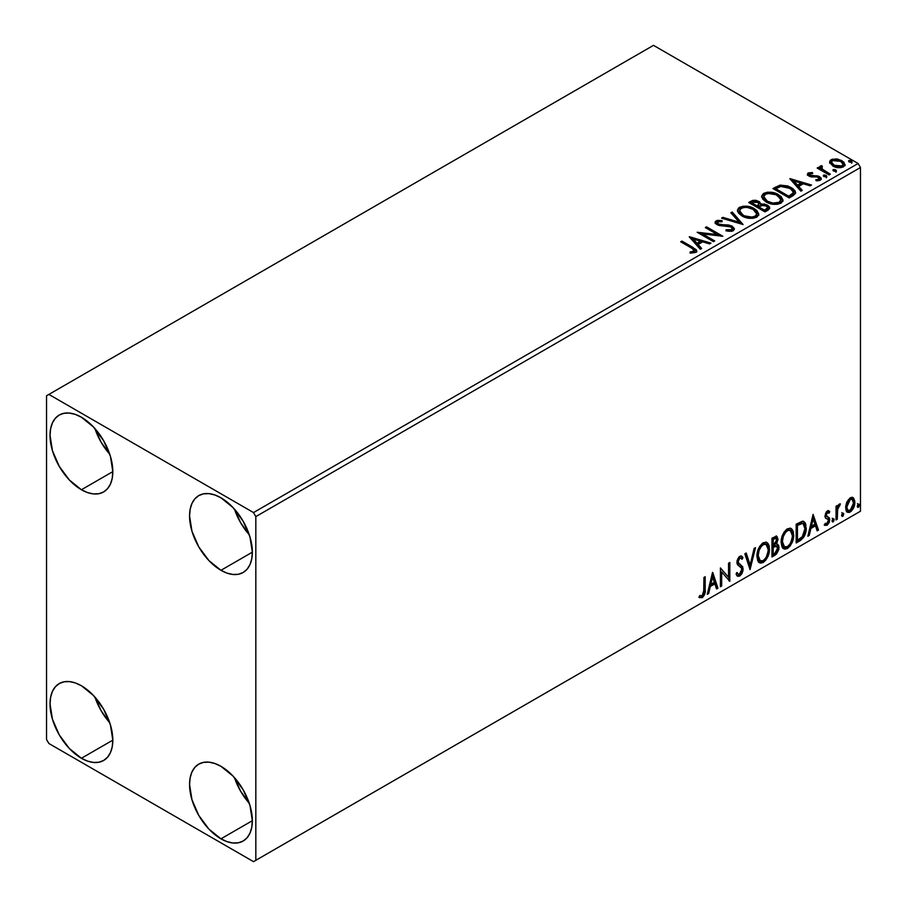 <?xml version="1.0" encoding="UTF-8"?>
<svg xmlns="http://www.w3.org/2000/svg" width="907" height="907" viewBox="0 0 907 907"><rect width="100%" height="100%" fill="white"/><g stroke="black" fill="none" stroke-linecap="round" stroke-linejoin="round"><path stroke-width="1.36" d="M234.482 777.673A44.398 25.634 -120 0 0 249.289 803.307L240.616 791.221L234.482 777.673M220.957 838.828A44.398 25.634 60 0 1 191.955 799.702A44.398 25.634 60 0 1 198.758 764.125A44.398 25.634 60 0 1 220.957 766.324L232.963 776.018L243.155 789.759L249.958 805.45L252.35 820.699L220.957 838.828L208.939 829.134L198.758 815.393L191.955 799.702L189.563 784.453L190.164 777.73L191.955 771.959L194.846 767.367L198.758 764.125L203.508 762.368L208.939 762.152L214.834 763.49L220.957 766.324A44.398 25.634 60 0 1 249.958 805.45A44.398 25.634 60 0 1 243.155 841.027L238.394 842.784L232.963 843L227.079 841.662L220.957 838.828L252.35 820.699L251.749 827.422L249.958 833.193L247.055 837.785L243.155 841.027A44.398 25.634 60 0 1 220.957 838.828M94.952 428.603A44.398 25.634 -120 0 0 109.758 454.237L101.085 442.151L94.952 428.603M81.426 489.746A44.398 25.634 60 0 1 52.425 450.62A44.398 25.634 60 0 1 59.227 415.043A44.398 25.634 60 0 1 81.426 417.243L93.444 426.948L103.625 440.677L110.427 456.368L112.819 471.629L81.426 489.746L69.408 480.052L59.227 466.311L52.425 450.62L50.032 435.371L50.633 428.648L52.425 422.877L55.327 418.286L59.227 415.043L63.989 413.286L69.408 413.07L75.304 414.408L81.426 417.243A44.398 25.634 60 0 1 110.427 456.368A44.398 25.634 60 0 1 103.625 491.945L98.863 493.714L93.444 493.93L87.548 492.592L81.426 489.746L112.819 471.629L112.219 478.352L110.427 484.111L107.525 488.703L103.625 491.945A44.398 25.634 60 0 1 81.426 489.746M234.482 509.156A44.398 25.634 -120 0 0 249.289 534.79L240.616 522.704L234.482 509.156M220.957 570.299A44.398 25.634 60 0 1 191.955 531.185A44.398 25.634 60 0 1 198.758 495.607A44.398 25.634 60 0 1 220.957 497.807L232.963 507.501L243.155 521.242L249.958 536.921L252.35 552.182L220.957 570.299L208.939 560.605L198.758 546.876L191.955 531.185L189.563 515.924L190.164 509.201L191.955 503.43L194.846 498.839L198.758 495.607L203.508 493.839L208.939 493.623L214.834 494.961L220.957 497.807A44.398 25.634 60 0 1 249.958 536.921A44.398 25.634 60 0 1 243.155 572.498L238.394 574.267L232.963 574.482L227.079 573.145L220.957 570.299L252.35 552.182L251.749 558.905L249.958 564.676L247.055 569.267L243.155 572.498A44.398 25.634 60 0 1 220.957 570.299M94.952 697.12A44.398 25.634 -120 0 0 109.758 722.754L101.085 710.669L94.952 697.12M81.426 758.275A44.398 25.634 60 0 1 52.425 719.149A44.398 25.634 60 0 1 59.227 683.572A44.398 25.634 60 0 1 81.426 685.771L93.444 695.465L103.625 709.206L110.427 724.897L112.819 740.146L81.426 758.275L69.408 748.57L59.227 734.84L52.425 719.149L50.032 703.9L50.633 697.166L52.425 691.406L55.327 686.814L59.227 683.572L63.989 681.815L69.408 681.588L75.304 682.926L81.426 685.771A44.398 25.634 60 0 1 110.427 724.897A44.398 25.634 60 0 1 103.625 760.474L98.863 762.231L93.444 762.447L87.548 761.109L81.426 758.275L112.819 740.146L112.219 746.869L110.427 752.64L107.525 757.232L103.625 760.474A44.398 25.634 60 0 1 81.426 758.275M763.773 196.774L765.383 194.325C769.658 192.851 773.637 193.202 777.299 195.39L780.859 199.721L779.158 202.272C774.929 203.735 770.995 203.383 767.356 201.218L763.773 196.774L763.773 197.851L767.356 202.284L765.281 200.776L763.785 197.669M46.54 395.769L46.54 739.477L48.876 743.502L253.506 861.65L860.46 511.231L255.831 860.312L255.831 516.605L860.46 167.523L860.46 511.231L860.46 167.523L858.124 163.498L253.506 512.568L48.876 394.42L653.494 45.35L858.124 163.498L653.494 45.35L46.54 395.769L46.54 739.477L48.876 743.502L253.506 861.65L255.831 860.312L255.831 516.605L253.506 512.568L48.876 394.42L46.54 395.769M852.455 497.353L853.6 498.102L850.233 497.784L846.855 502.013L845.709 506.265L845.902 509.859L847.263 512.104L849.179 512.455L851.288 511.242L853.702 507.591L854.677 504.201L854.757 501.038L853.6 498.102L852.172 497.285L850.233 497.784L846.855 502.013L845.641 507.591L847.501 512.274L850.233 512.002C853.328 509.405 854.848 506.163 854.825 502.285L852.943 497.558M836.039 519.96L837.286 519.235L837.683 508.748L840.211 503.873L838.726 504.655L837.286 507.523L837.286 505.505L836.039 506.219L836.039 519.96L837.286 519.235L837.49 509.791L840.415 503.929L839.463 504.009L837.286 507.523L837.286 505.505L836.039 506.219L836.039 519.96M827.966 512.455L826.504 512.104L829.043 513.158L829.78 511.548L828.613 510.8L829.78 511.548L827.365 510.992L826.322 511.922L824.996 516.502L825.676 518.237L828.227 519.507L828.431 521.468L826.991 523.736L825.279 523.282L824.565 524.972L827.139 525.346L829.429 522.081L829.554 518.362L826.651 516.4L826.243 514.847L827.161 512.84L829.043 513.158L829.78 511.548L827.365 510.992L824.973 515.97L825.381 517.863L828.227 519.507L828.522 520.641L826.991 523.736L825.279 523.282L824.565 524.972L825.109 525.47L824.18 524.938M799.963 540.787L803.931 536.967L805.892 531.491L805.835 524.609L804.928 522.477L803.012 521.219L796.176 524.178L796.176 542.976L799.963 540.787L799.033 540.255L796.176 541.898L799.033 540.255L799.963 540.787C804.305 537.602 806.38 533.35 806.198 528.033L803.919 521.536L802.514 521.196L796.176 524.178L796.176 542.976L799.963 540.787M771.97 556.955L776.46 554.132L778.841 549.563L778.682 545.424L776.494 544.2L778.025 539.314L776.528 536.15L771.97 538.157L771.97 556.955L775.224 555.073L779.068 547.522L777.877 544.438L776.494 544.2L778.025 539.314L776.891 536.298L771.97 538.157L771.97 556.955M750.055 569.607L755.486 547.669L754.114 548.463L750.157 565.004L746.2 553.032L744.84 553.814L750.055 569.607L755.486 547.669L754.114 548.463L750.157 565.004L746.2 553.032L744.84 553.814L750.055 569.607M721.677 585.99L721.677 572L729.818 581.285L729.818 562.487L728.559 563.213L728.559 577.237L720.419 567.918L720.419 586.716L721.677 585.99L720.419 585.639L721.677 585.99L721.677 572L729.818 581.285L729.818 562.487L728.559 563.213L728.559 577.237L720.419 567.918L720.419 586.716L721.677 585.99M699.138 597.316L702.211 597.713L701.281 597.169L703.73 593.926L704.251 588.87C704.762 591.988 703.764 594.754 701.281 597.169L702.211 597.713C704.694 595.298 705.691 592.532 705.181 589.403L704.251 588.87L704.251 577.249L704.251 588.87L705.181 589.403L705.181 576.716L703.934 577.43L703.707 593.371L702.199 595.786L699.773 595.502L699.138 597.316L702.211 597.713L704.864 593.756L705.181 576.716L703.934 577.43L703.934 589.935L702.199 595.786L699.773 595.502L699.138 597.316L699.762 597.747M712.494 572.498L707.279 594.3L708.639 593.518L710.306 586.523L714.886 583.881L716.553 588.949L717.913 588.155L712.698 572.374L707.279 594.3L708.639 593.518L710.306 586.523L714.886 583.881L716.553 588.949L717.913 588.155L712.494 572.498M740.928 558.088L738.865 557.635L740.928 558.088L741.983 559.324L742.958 557.601L741.665 556.116L739.817 556.24L736.903 562.306L737.55 564.789L741.507 568.065L741.915 569.675L739.636 574.165L738.355 574.222L737.085 572.51L736.076 574.052L737.618 576.194L739.727 576.047L741.801 573.814L742.958 570.854L742.697 566.682L738.752 563.315L738.162 561.501L739.432 558.429L740.883 558.066L741.983 559.324L742.958 557.601L740.883 555.912L739.069 556.807L737.074 560.685L737.062 563.689L741.302 567.759L741.903 570.004L740.996 572.77L739.398 574.29L738.026 573.961L737.085 572.51L736.076 574.052L736.801 575.401L737.856 576.308L739.727 576.047L737.176 575.854M756.937 556.308L757.764 560.764L760.463 563.134L763.218 562.487L765.984 559.914L768.456 555.05L769.385 550.73L769.125 545.81L767.957 543.361L765.927 542.091L762.39 543.27L759.715 546.365L757.674 551.15L756.937 556.308L759.522 562.782L763.218 562.487C767.458 558.814 769.544 554.313 769.465 548.996L766.903 542.443L763.127 542.783C758.91 546.49 756.846 551.003 756.937 556.308M781.154 542.329L781.981 546.796L784.668 549.154L787.435 548.508L790.201 545.935L792.661 541.071L793.591 536.751L793.33 531.831L792.162 529.382L790.133 528.112L786.607 529.291L783.92 532.386L781.879 537.182L781.154 542.329L783.727 548.803L787.435 548.508C791.675 544.835 793.75 540.334 793.67 535.017L791.108 528.464L787.333 528.804C783.115 532.511 781.063 537.023 781.154 542.329M813.08 514.416L807.865 536.23L809.225 535.436L810.903 528.452L815.472 525.811L817.139 530.867L818.511 530.085L813.08 514.416L807.865 536.23L809.225 535.436L810.903 528.452L815.472 525.811L817.139 530.867L818.511 530.085L813.08 514.416M832.07 520.924L832.671 522.001L833.567 521.48L833.907 518.827L832.887 518.929L832.127 520.346L833.114 521.888L834.157 519.722L833.114 518.759L832.07 520.924L833.114 521.888M841.673 515.38L842.263 516.457L843.17 515.936L843.499 513.294L842.478 513.385L841.73 514.802L842.716 516.344L843.759 514.178L842.716 513.215L841.673 515.38L842.716 516.344M857.319 506.344L857.92 507.421L858.816 506.9L859.156 504.247L858.135 504.349L857.387 505.766L858.373 507.308L859.417 505.142L858.373 504.179L857.319 506.344L858.373 507.308M829.746 162.818L833.873 166.525L840.88 167.67L844.916 165.346L843.771 162.013L838 159.156L832.286 159.224L830.279 160.392L829.599 161.99L832.751 165.947C836.095 167.92 839.667 168.214 843.465 166.831L845.052 164.609L841.934 160.652L836.481 158.906L831.152 159.723L829.599 163.045M829.066 174.915L830.313 174.189L821.821 168.827L821.22 167.523L822.411 166.707L821.742 165.63L819.837 166.48L820.166 168.328L818.42 167.319L817.162 168.044L829.066 174.915L830.313 174.189L822.434 169.405L821.742 165.63L819.701 167.013L820.166 168.328L818.42 167.319L817.162 168.044L829.066 174.915M809.815 174.802L810.212 176.423L809.815 173.725L812.672 173.532L812.389 172.511L812.389 173.498L812.389 172.511L808.024 173.101L807.423 174.201L808.5 175.777L811.255 176.933L816.765 176.91L818.953 177.863L818.772 179.405L815.801 179.677L816.175 180.731L819.463 180.55L821.198 179.325L820.982 177.874L818.533 176.173L809.951 175.187L809.588 173.906L812.672 173.532L812.389 172.511L808.284 172.931L808.284 174.008L810.416 173.52M792.979 195.742L795.541 193.27L795.122 190.958L792.65 188.429L787.786 185.958L780.224 185.13L772.923 188.52L789.203 197.919L792.979 195.742L795.643 192.613L791.289 187.556L779.85 185.209L772.923 188.52L789.203 197.919L792.979 195.742M760.735 204.494L758.796 201.331L758.796 202.408L754.93 201.241L751.019 202.25L758.796 202.408L758.796 201.331L751.019 201.173L751.019 202.25L749.647 203.043L751.019 202.25L751.019 201.173L748.717 202.499L764.986 211.898L769.658 208.542L769.385 206.853L767.469 205.141L764.34 204.052L760.735 204.222L759.692 201.944L756.007 200.311L752.776 200.39L748.717 202.499L764.986 211.898L768.252 210.016L769.748 208.02L767.469 205.141L760.792 203.792L760.792 204.869M743.082 224.551L732.232 212.023L730.861 212.805L739.25 222.226L722.947 217.374L721.587 218.168L743.082 224.551L732.232 212.023L730.861 212.805L739.25 222.226L722.947 217.374L721.587 218.168L743.082 224.551M714.693 240.933L702.585 233.949L722.834 236.239L706.553 226.841L705.306 227.566L717.448 234.573L697.166 232.26L713.446 241.659L714.693 240.933L702.585 233.949L722.834 236.239L706.553 226.841L705.306 227.566L717.448 234.573L697.166 232.26L713.446 241.659L714.693 240.933M691.508 248.03L694.501 250.808L690.08 252.021L690.692 253.11L695.646 252.418L696.746 251.103L696.202 249.674L681.928 241.058L680.681 241.784L691.508 248.03C693.878 248.96 694.705 250.105 693.968 251.454L690.08 252.021L690.692 253.11L695.646 252.418L696.757 250.922L692.925 247.407L681.928 241.058L680.681 241.784L691.508 248.03M689.241 236.84L700.295 249.255L701.655 248.461L698.118 244.482L702.687 241.852L709.58 243.892L710.941 243.11L689.445 236.716L700.295 249.255L701.655 248.461L698.118 244.482L702.687 241.852L709.58 243.892L710.941 243.11L689.241 236.84M733.173 230.752L734.251 228.417L731.813 226.013L728.502 225.015L719.909 224.551L717.584 223.462L717.8 221.796L722.063 221.739L722.04 220.605L717.46 220.356L715.238 221.762L715.884 223.848L718.48 225.344L730.929 226.931L732.221 228.349L731.643 229.686L726.144 229.743L725.951 230.809L731.541 231.319L733.173 230.752L734.353 229.052L732.198 226.228L718.219 223.938L717.8 221.796L722.063 221.739L722.04 220.605L716.145 220.82L715.124 222.34L717.04 224.698L730.929 226.931L732.255 228.632L731.416 229.845L726.144 229.743L725.951 230.809L733.173 230.752M741.903 215.923L747.005 217.907L753.082 218.315L757.345 216.739L758.728 213.916L756.903 210.515L753.581 208.225L749.205 206.615L743.06 206.218L738.774 207.816L737.448 210.141L738.525 213.134L741.903 215.923C746.472 218.621 751.393 219.052 756.665 217.192L758.74 214.188L754.341 208.644C749.726 205.889 744.76 205.458 739.454 207.363L737.436 210.39L741.903 215.923M766.109 201.944L771.211 203.928L777.288 204.336L781.551 202.76L782.934 199.937L781.12 196.547L776.993 193.86L771.415 192.284L767.265 192.239L763.309 193.61L761.653 196.161L762.73 199.155L766.109 201.944C770.678 204.653 775.61 205.073 780.87 203.213L782.945 200.209L778.546 194.665C773.932 191.91 768.977 191.479 763.66 193.395L761.642 196.411L766.109 201.944M789.827 178.77L800.892 191.173L802.253 190.391L798.704 186.411L803.273 183.77L810.166 185.822L811.527 185.028L790.031 178.645L800.892 191.173L802.253 190.391L798.704 186.411L803.273 183.77L810.166 185.822L811.527 185.028L789.827 178.77M823.953 176.536L825.767 176.899L826.674 176.003L824.214 174.96L823.307 175.482L823.953 176.536L826.345 176.718L826.039 175.334L823.635 175.153L823.953 176.536L823.635 175.153M833.544 170.992L835.37 171.355L836.265 170.459L833.816 169.416L832.909 169.938L833.544 170.992L835.948 171.174L835.63 169.79L833.238 169.609L833.544 170.992L833.238 169.609M849.201 161.956L851.015 162.319L851.922 161.423L849.462 160.38L848.567 160.902L849.201 161.956L851.605 162.138L851.288 160.754L848.884 160.573L849.201 161.956L848.884 160.573M696.735 251.761L694.445 249.402L681.611 242.316L681.928 241.058L681.928 242.135L692.925 248.484L692.925 247.407L692.925 248.484L696.644 251.432M694.501 251.59L693.481 252.747L690.08 253.087L692.914 252.872L692.914 251.795L692.914 252.872L693.968 252.531L693.968 251.454M690.318 238.053L709.716 243.813L690.318 238.053M698.118 245.559L698.118 244.482L698.118 245.559L701.032 248.824L698.118 245.559M693.265 240.128L696.984 244.289L700.487 242.271L700.487 241.194L700.487 242.271L696.984 244.289L696.984 243.212L696.984 244.289L693.265 240.128L693.265 239.051L700.487 241.194L696.984 243.212L693.265 239.051L693.265 240.128M699.127 233.394L717.448 235.65L717.448 234.573L717.448 235.65L699.127 233.394M706.236 228.099L706.553 226.841L706.553 227.918L720.906 236.205L706.236 228.099M702.585 235.015L702.585 233.949L702.585 235.015L713.764 241.477L702.585 235.015M732.244 229.822L731.144 231.047L728.809 231.285L726.144 230.82L726.144 229.743L726.144 230.82L731.416 230.911L732.255 228.632M715.215 222.884L716.145 220.82L716.145 221.898L722.04 221.671L722.04 220.605L722.04 221.739L717.46 221.433L715.124 223.371M717.188 223.712L717.8 221.796M717.8 222.873L718.219 225.004L718.219 223.938L718.219 225.004L721.076 225.786L721.076 224.709L721.076 225.786L724.24 225.832L724.24 224.755L724.24 225.832L732.198 227.294L732.198 226.228L734.273 229.562M734.251 229.482L730.486 226.557L719.909 225.628L717.584 224.539L717.267 223.383M722.811 218.53L722.947 217.374L722.947 218.451L739.25 223.292L739.25 222.226L739.25 223.292L722.811 218.53M731.496 213.519L732.232 212.023L732.232 213.1L742.209 224.29L732.232 213.1L731.496 213.519M737.482 210.946L739.454 207.363L739.454 208.44C744.76 206.535 749.726 206.955 754.341 209.721L754.341 208.644L754.341 209.721L758.694 214.71M741.132 207.703L738.774 208.893L737.448 211.218M758.728 214.993L756.903 211.592L752.787 208.916L747.209 207.34L742.232 207.42M756.642 214.959L755.939 216.546L753.626 217.895L747.209 217.873L742.028 215.549L740.316 213.893L739.579 211.637M739.568 210.753L739.568 211.83L743.139 216.263L743.139 215.186L743.139 216.263C746.79 218.44 750.724 218.791 754.953 217.329L754.953 216.251C750.724 217.714 746.79 217.363 743.139 215.186L739.568 210.753L741.178 208.304C745.452 206.83 749.42 207.181 753.082 209.37L756.653 213.701L754.953 217.329L756.653 213.701M760.735 204.222L760.735 205.288L767.469 206.206L767.469 205.141L767.469 206.206L769.658 208.542M769.68 208.587L766.03 205.549L760.735 205.288M769.385 207.93L768.909 207.295M762.515 205.027L761.608 205.129M767.628 208.735L764.578 211.286L758.524 207.794L758.524 206.717L761.336 205.311L766.211 205.855L767.628 207.669L766.007 210.458L767.628 208.746L767.628 207.669L764.578 210.209L764.578 211.286L766.007 210.458L766.007 209.392L764.578 210.209L758.524 206.717L758.524 207.794L764.578 211.286L764.578 210.209L758.524 206.717L763.932 205.107L766.506 206.048L767.628 207.658M758.887 205.299L756.857 206.83L751.631 203.814L751.631 202.749L752.935 201.989L757.572 202.08L758.978 203.814L757.492 206.456L758.978 203.814M757.492 205.39L756.857 206.83L757.492 205.39L756.857 205.753L751.631 202.749L751.631 203.814L756.857 206.83L756.857 205.753L751.631 202.749L754.613 201.399L757.084 201.819L758.978 203.758L757.492 205.39M761.687 196.966L763.66 193.395L763.66 194.461C768.977 192.556 773.932 192.987 778.546 195.742L778.546 194.665L778.546 195.742L782.9 200.73M765.338 193.735L762.447 195.424L761.653 197.238M782.934 201.014L781.12 197.613L776.993 194.937L771.415 193.361L766.449 193.44M780.848 200.98L779.714 202.987L776.279 204.234L771.426 203.894L767.356 202.284C770.995 204.46 774.929 204.812 779.158 203.349L780.859 199.721M779.158 202.272L779.158 203.349L779.158 202.272L773.002 203.1L767.356 201.218L767.356 202.284L767.356 201.218L764.011 197.93L763.898 196.014L765.383 194.325L768.297 193.452L776.052 194.744L780.644 198.678L780.712 200.594L779.158 202.272M795.122 192.035L791.289 188.633L784.566 186.218L779.204 186.434L773.852 189.064L775.383 188.18L775.383 187.103L775.383 188.18L779.85 186.275L779.85 185.209L779.85 186.275L791.289 188.633L791.289 187.556L791.289 188.633L795.575 193.146M793.421 193.18L790.961 196.037M790.133 196.536L790.133 195.459L788.784 196.241L788.784 197.307L790.133 196.536L793.069 194.359L793.069 193.282L788.784 197.307L775.848 189.835L788.784 197.307L788.784 196.241L775.848 188.769L775.848 189.835L775.848 188.769L780.723 186.479L790.031 188.282L793.421 192.159L793.069 194.359L793.421 192.159M790.904 179.983L810.302 185.742L790.904 179.983M798.704 187.488L798.704 186.411L798.704 187.488L801.618 190.753L798.704 187.488M793.852 182.046L797.57 186.207L801.074 184.189L801.074 183.112L801.074 184.189L797.57 186.207L797.57 185.141L797.57 186.207L793.852 182.046L793.852 180.969L801.074 183.112L797.57 185.141L793.852 180.969L793.852 182.046M809.418 175.38L809.815 173.725M811.595 175.799L810.212 175.357L810.212 176.423L811.595 176.876L811.595 175.799L811.595 176.876L814.067 176.865L814.067 175.788L811.595 175.799M817.32 175.833L814.067 175.788L814.067 176.865L817.32 176.91L817.32 175.833L817.32 176.91L819.577 177.738L819.577 176.661L817.32 175.833M817.434 180.822L818.772 180.482L818.772 179.405L815.801 179.677L816.175 180.731L820.37 180.176L821.3 178.86L819.577 176.661L821.186 179.359M807.547 174.7L808.284 172.931L807.423 174.144L809.021 176.105L811.255 176.933L816.946 176.933L818.386 177.421L818.772 180.482L819.304 178.645L818.772 179.405M811.312 173.52L807.513 174.768M819.259 179.461L817.354 180.822M821.209 179.427L817.944 177.058L810.518 176.582L809.588 174.983M823.579 176.264L826.039 176.4L826.039 175.334L826.345 177.795M826.345 176.718L826.039 175.334M826.447 176.706L823.533 176.298M818.091 168.577L818.42 167.319L818.42 168.396L820.166 169.405L820.166 168.328L820.166 169.405L818.091 168.577M819.815 167.602L820.393 165.936L820.393 167.013L821.742 166.695L821.742 165.63L821.821 166.82L819.724 167.863M821.22 168.691L821.64 166.899M821.64 167.976L822.434 170.482L822.434 169.405L822.434 170.482L826.311 172.954L826.311 171.876L826.311 172.954L829.383 174.722L822.864 170.822L821.22 168.6M833.17 170.72L835.63 170.867L835.63 169.79L835.948 172.251M835.948 171.174L835.63 169.79M836.039 171.174L833.125 170.754M832.297 160.29L829.656 162.512L831.152 159.723L831.152 160.8L836.481 159.983L836.481 158.906L836.481 159.983L841.934 161.729L841.934 160.652L841.934 161.729L844.984 165.131L843.771 163.09L840.744 161.117L833.465 160.017M843.057 164.972L842.002 167.069L837.819 167.614L833.25 165.822L831.606 162.795M831.549 162.149L834.009 166.31L834.009 165.233L834.009 166.31L842.002 167.069L842.002 165.992L834.009 165.233L831.549 162.149L832.615 160.573L840.687 161.378L843.113 164.348L842.002 167.069L843.113 164.348M848.827 161.684L851.288 161.831L851.288 160.754L851.605 163.215M851.605 162.138L851.288 160.754M851.696 162.126L848.782 161.718M700.487 241.194L696.984 243.212L693.265 239.051L700.487 241.194M753.082 209.37L755.916 211.739L756.608 214.165L755.236 216.07L752.073 217.136L744.375 215.832L741.076 213.678L739.59 211.15L740.634 208.667L744.091 207.431L747.402 207.465L753.082 209.37M775.848 188.769L780.723 186.479L785.791 186.581L791.811 189.506L793.342 192.703L788.784 196.241L775.848 188.769M801.074 183.112L797.57 185.141L793.852 180.969L801.074 183.112M840.687 161.378L842.58 162.965L843.034 164.87L840.041 166.593L834.417 165.459L831.549 162.274L832.241 160.822L834.599 159.995L840.687 161.378M698.832 597.214L701.281 597.169L699.263 597.407M712.278 573.383L716.984 587.623L717.913 588.155L716.258 588.042L716.984 587.623L712.278 573.383M713.945 583.348L714.886 583.881L713.945 583.348L709.376 585.99L710.306 586.523L709.376 585.99L707.709 592.974L708.639 593.518L707.573 593.053L709.376 585.99L713.945 583.348M711.666 576.433L709.909 583.757L710.839 584.289L709.909 583.757L711.666 576.433L712.596 576.965L714.342 582.271L710.839 584.289L712.596 576.965L711.666 576.433M720.419 568.031L728.559 577.237L720.419 568.031M728.877 563.032L728.877 580.673L728.877 563.032M729.001 580.82L729.818 581.285L729.001 580.82M720.748 571.467L721.677 572L720.748 571.467L720.748 585.457L720.748 571.467M736.745 573.031L738.355 574.222M742.028 557.068L741.28 558.383L742.028 557.068M738.162 561.501L739.795 558.168L738.865 557.635L737.232 560.957L738.922 563.496L738.162 561.501M740.463 564.471L737.981 562.952L740.463 564.471L743.173 568.972L740.463 564.471M739.727 576.047L743.173 568.972L742.243 568.44L738.797 575.503L739.727 576.047M736.926 575.775L739.568 574.947L742.028 570.322L741.767 566.149L737.278 561.592L737.867 558.667L739.953 557.522M742.028 566.83L741.767 566.149M737.788 573.825L736.575 572.77M745.565 553.395L749.227 564.471L750.157 565.004L749.227 564.471L745.565 553.395M754.25 548.384L749.545 568.054L754.25 548.384M766.426 542.227L768.535 548.452L769.465 548.996L768.535 548.452C768.614 553.78 766.528 558.27 762.288 561.943L763.218 562.487L759.068 562.476M758.422 562.136L762.288 561.943L766.154 557.624L768.456 550.186L767.707 543.917M760.043 560.537L757.538 557.556L757.901 550.674L761.086 545.028L763.411 543.678L765.361 544.03M766.177 544.495L762.254 544.132L766.177 544.495L768.206 549.71C768.297 553.996 766.619 557.624 763.184 560.583L760.259 560.798L758.195 555.583L757.266 555.039L759.329 560.254L760.259 560.798M758.195 555.583C758.116 551.309 759.783 547.681 763.184 544.676L762.254 544.132C758.853 547.136 757.186 550.776 757.266 555.039L758.195 555.583L759.08 550.447L761.472 546.139L763.762 544.393L766.29 544.563L767.934 547.17L768.195 550.402L767.039 555.606L765.406 558.508L763.184 560.583L760.973 561.07L759.386 560.038L758.195 555.583M776.381 536.116L777.095 538.781L778.025 539.314L777.095 538.781L776.392 542.148M775.576 543.667L776.494 544.2L775.576 543.667M777.356 544.245L778.138 546.978L779.068 547.522L778.138 546.978L774.295 554.54L775.224 555.073L774.295 554.54L771.97 555.878L775.53 553.587L777.174 551.184L778.138 546.978L777.231 544.109M776.256 542.465L777.095 538.781L776.177 535.901M777.038 537.908L776.88 537.114M775.848 546.014L777.537 546.808L777.537 549.993L776.188 552.363L773.217 554.302L773.217 547.306L772.288 546.774L772.288 553.758L773.217 554.302L773.217 547.306L776.959 546.15L774.918 545.481L775.848 546.014L774.918 545.481L772.923 546.411L773.852 546.944L772.288 546.774L773.217 547.306L775.848 546.014L777.809 548.236L774.657 553.474L773.217 554.302L772.288 553.758L772.288 546.774L775.134 545.447L776.607 546.275M776.143 538.293L775.202 537.749L773.592 538.078L774.521 538.611L773.592 538.078L772.288 538.826L773.217 539.359L776.143 538.293L776.766 540.073L773.217 545.379L772.288 544.846L772.288 538.826L775.292 537.817M773.217 545.379L773.217 539.359L772.288 538.826L772.288 544.846L773.217 545.379L773.217 539.359L776.086 538.27L776.539 541.717L775.564 543.678L773.217 545.379M790.632 528.248L792.741 534.472L793.67 535.017L792.741 534.472C792.82 539.801 790.745 544.291 786.505 547.964L787.435 548.508L783.274 548.497M782.628 548.168L786.505 547.964L790.371 543.656L792.661 536.218L791.913 529.937M784.26 546.558L781.743 543.588L782.356 535.935L785.87 530.55L787.616 529.699L789.566 530.051M790.382 530.516L786.46 530.164L790.382 530.516L792.423 535.731C792.503 540.028 790.825 543.644 787.389 546.604L784.464 546.819L782.401 541.604L781.471 541.071L783.535 546.286L784.464 546.819M782.401 541.604C782.322 537.341 783.988 533.701 787.389 530.697L786.46 530.164C783.058 533.169 781.392 536.797 781.471 541.071L782.401 541.604L783.285 536.479L785.689 532.171L787.979 530.414L790.496 530.584L792.14 533.203L792.401 536.422L791.244 541.638L789.623 544.529L787.389 546.604L785.19 547.102L783.591 546.059L782.401 541.604M803.443 521.321L805.269 527.489L806.198 528.033L805.269 527.489C805.45 532.806 803.375 537.057 799.033 540.255L802.457 537.284L804.77 531.865L805.087 524.994L803.353 521.242M803.16 523.611L800.926 522.817L801.856 523.35L800.926 522.817L797.321 524.371L798.251 524.904L796.493 524.847L797.434 525.38L801.856 523.35L803.16 523.611L804.94 528.747L802.128 537.137L797.434 540.323L796.493 539.79L797.434 540.323L797.434 525.38L796.493 524.847L796.493 539.79L796.493 524.847L800.496 522.897L802.4 523.192M812.865 515.301L817.581 529.541L818.511 530.085L816.844 529.971L817.581 529.541L812.865 515.301M814.543 525.278L815.472 525.811L814.543 525.278L809.974 527.908L810.903 528.452L809.974 527.908L808.296 534.903L809.225 535.436L808.16 534.983L809.974 527.908L814.543 525.278M812.253 518.351L810.507 525.675L811.436 526.207L810.507 525.675L812.253 518.351L813.182 518.895L814.939 524.189L811.436 526.207L813.182 518.895L812.253 518.351M829.78 511.548L828.159 510.471M828.851 511.015L828.182 512.478L828.851 511.015M827.433 512.636L826.504 512.104L825.302 514.643L826.232 515.187L827.433 512.636L829.043 513.158M824.565 524.972L827.139 525.346L826.209 524.802L828.204 522.319L828.851 519.314L826.209 524.802L827.139 525.346L829.78 519.847L828.851 519.314L828.431 517.421L828.851 519.314L829.78 519.847L829.361 517.965L825.302 514.643L826.504 516.298M829.361 517.965L826.526 516.253M826.209 524.802L824.69 525.13L826.209 524.802M825.381 517.863L828.227 519.507M825.96 518.316L827.014 518.713M825.597 515.72L825.597 513.26L827.445 512.058M832.184 518.214L833.114 518.759M834.157 519.722L833.227 519.178L832.116 521.389M832.07 521.412L833.17 518.679M836.356 506.038L837.286 507.523L836.356 506.038M838.159 505.403L839.236 504.156L838.896 505.188L839.825 505.732L838.238 505.335M837.002 507.353L836.56 509.258L837.49 509.791L836.56 509.258L836.356 514.088L837.286 514.62L836.356 514.088L836.356 518.702L837.286 519.235L836.039 518.883L837.07 507.138M841.787 512.682L842.716 513.215M843.759 514.178L842.83 513.645L841.719 515.845M841.662 515.868L842.773 513.135M853.6 498.102L852.671 497.569L853.895 501.752L854.825 502.285L853.895 501.752C853.918 505.63 852.387 508.872 849.303 511.469L850.233 512.002L847.059 511.933M846.333 511.571L847.66 512.002L849.836 511.129L852.773 507.058L853.872 501.118L852.365 497.274M847.818 510.108L846.152 508.045L846.39 503.385L848.51 499.542L851.378 498.941M852.115 499.349L849.303 498.941L852.115 499.349L853.566 503.022L850.233 510.324L848.249 510.46L845.959 506.344L848.249 510.46M846.889 506.877L850.233 499.474L849.303 498.941L845.959 506.344L846.889 506.877L848.737 500.902L850.63 499.281L852.308 499.474L853.555 503.487L851.718 508.929L848.737 510.652L847.319 509.303L846.889 506.877M857.432 503.634L858.373 504.179M859.417 505.142L858.487 504.598L857.376 506.809M857.319 506.832L858.419 504.099M714.342 582.271L710.839 584.289L712.596 576.965L714.342 582.271M797.434 525.38L802.65 523.407L804.294 524.972L804.94 528.747L804.362 532.965L802.865 536.207L797.434 540.323L797.434 525.38M814.939 524.189L811.436 526.207L813.182 518.895L814.939 524.189M253.506 512.568L858.124 163.498L860.46 167.523L255.831 516.605L253.506 512.568M255.831 860.312L860.46 511.231L255.831 860.312M696.757 250.922L696.757 251.999M758.74 214.188L758.74 215.265M782.945 200.209L782.945 201.286M807.423 174.144L807.423 175.21M826.708 176.196L826.708 177.273M836.299 170.652L836.299 171.729M845.052 164.609L845.052 165.686M851.956 161.616L851.956 162.693M759.522 562.782L758.592 562.249M783.727 548.803L782.798 548.27M828.465 512.648L827.535 512.104M826.935 516.616L826.005 516.072M827.898 519.223L826.969 518.691M847.501 512.274L846.571 511.729"/></g></svg>
